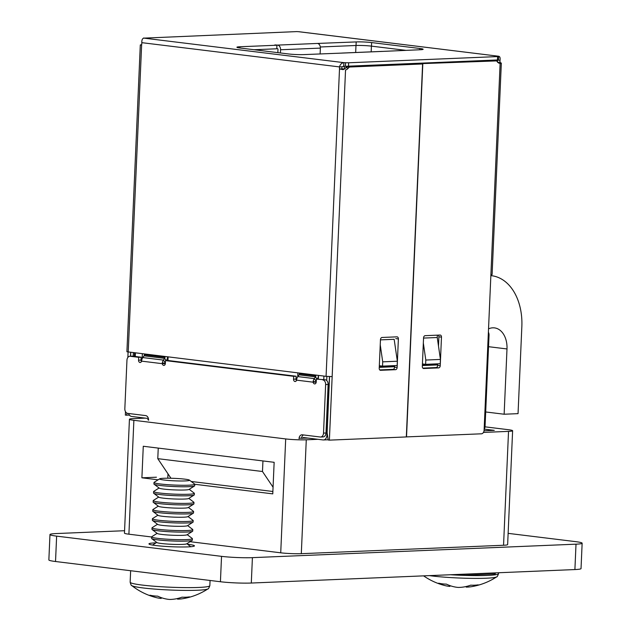 <?xml version="1.0" encoding="UTF-8"?>
<svg xmlns="http://www.w3.org/2000/svg" width="631" height="631" viewBox="0 0 631 631"><rect width="100%" height="100%" fill="white"/><g stroke="black" fill="none" stroke-linecap="round" stroke-linejoin="round"><path stroke-width="0.95" d="M187.494 544.222A22.763 1.861 -177.5 0 1 194.443 545.878A22.763 1.861 -177.5 0 1 188.054 546.888A22.763 1.861 -177.5 0 1 163.137 546.241A22.763 1.861 -177.5 0 1 148.955 543.89A22.763 1.861 -177.5 0 1 155.336 542.873A22.763 1.861 -177.5 0 1 156.023 542.849M508.136 533.361L575.472 541.619A21.856 1.79 -177.5 0 1 582.137 543.204L581.033 568.594A21.856 1.79 -177.5 0 1 574.904 569.564L251.304 583.036A21.856 1.79 -177.5 0 1 220.424 581.743L55.528 561.511A21.856 1.79 -177.5 0 1 48.863 559.934L49.967 534.544A21.856 1.79 -177.5 0 1 56.096 533.566L124.567 530.718M582.137 543.204A21.856 1.79 -177.5 0 1 576.008 544.174L252.408 557.646A21.856 1.79 -177.5 0 1 221.536 556.353L56.632 536.129A21.856 1.79 -177.5 0 1 49.967 534.544M508.531 431.375A14.568 1.191 2.5 0 0 512.617 430.728L507.639 544.608A14.568 1.191 -177.5 0 1 503.554 545.255L508.531 431.375L483.449 432.424M317.945 439.31L306.28 439.799L301.31 553.679L503.554 545.255M301.31 553.679A14.568 1.191 -177.5 0 1 280.724 552.811L285.693 438.931L133.882 420.309L128.905 534.197L151.629 536.981M190.065 541.698L280.724 552.811M128.905 534.197A14.568 1.191 -177.5 0 1 124.465 533.14L129.434 419.252A14.568 1.191 2.5 0 0 133.882 420.309M485.026 426.832L508.168 429.672A14.568 1.191 2.5 0 1 512.617 430.728M189.41 480.104A14.97 1.23 -177.5 0 1 181.168 480.988A14.97 1.23 -177.5 0 1 164.155 480.033A14.97 1.23 -177.5 0 1 159.698 478.811A14.97 1.23 -177.5 0 1 169.55 478.227A14.97 1.23 -177.5 0 1 184.938 479.166A14.97 1.23 -177.5 0 1 189.41 480.104L194.632 484.072A20.397 1.672 -177.5 0 1 194.758 484.277L272.773 493.868L274.146 462.31L143.276 446.259L141.896 477.809L158.121 479.805M129.434 419.252A14.568 1.191 2.5 0 1 133.527 418.605L145.193 418.124M299.078 438.19L308.133 438.103M484.04 430.784L494.286 430.358L484.166 429.119A4.299 3.092 87.6 0 0 485.058 426.375L484.277 426.406M148.569 419.591L147.764 419.623L148.577 419.725M285.693 438.931A14.568 1.191 2.5 0 0 306.28 439.799M272.876 491.486L191.209 481.469M156.433 477.21L141.896 477.809M495.311 572.877L495.264 573.918L464.235 575.204L464.282 574.171M464.235 575.204L457.94 574.431M488.536 328.846A21.856 15.073 -83 0 1 492.772 327.82A21.856 15.073 -83 0 1 494.483 327.883A21.856 15.073 -83 0 1 506.993 348.951L488.536 346.687M425.807 360.049L440.438 359.433L440.249 363.716L425.617 364.332L425.807 360.049L423.338 343.067M437.354 335.164L437.251 337.514L423.551 338.082M437.251 337.514L440.438 359.433M380.241 344.834L382.709 361.839L382.52 366.122L397.159 365.515L397.349 361.232L394.162 339.304L380.454 339.872M382.52 366.122L379.326 365.728M425.617 364.332L422.423 363.937M318.339 379.026L318.497 375.413M297.887 372.889L297.722 376.675M296.389 380.596A2.153 1.546 -92.4 0 1 296.034 379.081L296.16 376.226L167.964 360.498L168.122 356.972M142.361 353.81L142.141 358.763M490.855 275.629A52.815 36.432 -83 0 1 491.62 275.708A52.815 36.432 -83 0 1 521.845 326.606L518.043 413.652L504.137 414.228L506.993 348.951M485.689 411.964L504.137 414.228M382.709 361.839L397.349 361.232M158.247 448.097L157.782 458.666L170.962 478.251M262.946 460.938L262.48 471.507L273.065 487.227M262.48 471.507L157.782 458.666M132.723 356.176L130.231 356.278A4.299 3.092 -92.4 0 0 129.868 356.263L132.36 356.16A4.299 3.092 87.6 0 1 132.723 356.176L141.17 357.209L141.044 360.072A2.153 1.546 -92.4 0 0 141.399 361.587M130.231 356.278L138.686 357.32L138.56 360.175A2.153 1.546 -92.4 0 0 140.192 362.51A2.153 1.546 -92.4 0 0 141.565 361.137L162.293 363.677A2.153 1.546 -92.4 0 0 163.894 365.42A2.153 1.546 -92.4 0 0 165.354 363.456L165.48 360.601L293.675 376.328L293.549 379.184A2.153 1.546 -92.4 0 0 295.182 381.518A2.153 1.546 -92.4 0 0 296.554 380.146L313.165 382.181A2.153 1.546 -92.4 0 0 314.766 383.924A2.153 1.546 -92.4 0 0 316.218 381.96L316.344 379.105L325.225 379.791A4.299 3.092 87.6 0 1 328.128 384.453L326.006 433A4.299 3.092 87.6 0 1 323.096 436.92L320.603 437.023A4.299 3.092 87.6 0 1 320.24 437.007L302.312 434.806A4.299 3.092 -92.4 0 0 301.941 434.791A4.299 3.092 -92.4 0 0 299.031 438.711M165.101 364.489A2.153 1.546 -92.4 0 1 164.786 363.574L162.293 363.677L162.333 362.754A5.016 3.463 -83 0 1 163.413 360.096L165.062 362.549A1.436 0.986 -83 0 0 164.754 363.306L162.333 362.754M170.323 477.304L170.283 478.235M315.65 382.078L313.205 381.258L313.165 382.181L315.65 382.078A2.153 1.546 -92.4 0 0 315.973 383.001M316.344 379.105L325.225 379.791M303.464 434.948A4.299 3.092 -92.4 0 0 301.531 438.379M128.558 413.494A5.016 3.612 87.6 0 0 131.603 416.452L148.395 418.511M130.775 352.39L130.609 356.231M133.346 352.705L133.196 356.231M327.513 435.358L326.897 435.382A5.016 3.612 87.6 0 1 323.498 439.957A5.016 3.612 87.6 0 1 323.072 439.941L303.598 437.551A1.436 1.033 -92.4 0 0 303.472 437.543A1.436 1.033 -92.4 0 0 302.596 438.34M437.693 364.497L422.376 365.136M394.596 366.295L379.27 366.934M437.677 364.923L422.352 365.562M394.58 366.721L379.255 367.36M326.897 435.382L329.461 376.589M326.7 380.517L326.882 376.431M488.386 332.198A4.299 3.092 87.6 0 1 489.041 335.14L485.058 426.375M129.868 356.263A4.299 3.092 -92.4 0 0 126.957 360.183L124.835 408.73A4.299 3.092 87.6 0 0 127.738 413.392L145.674 415.592A4.299 3.092 -92.4 0 1 148.577 420.254M328.128 384.453L325.635 384.555L323.522 433.103A4.299 3.092 87.6 0 1 320.603 437.023M325.635 384.555A4.299 3.092 -92.4 0 0 322.733 379.894M167.996 473.842L167.799 478.211M296.16 376.226L293.675 376.328M167.964 360.498L165.48 360.601M141.17 357.209L138.686 357.32M299.409 373.071L299.378 373.82A1.436 0.986 -83 0 1 299.039 374.838L297.793 376.581A5.016 3.463 97 0 0 296.712 379.239L296.554 380.146M315.618 381.81A1.436 0.986 -83 0 1 315.926 381.053L316.281 380.556M313.205 381.258A5.016 3.463 -83 0 1 314.277 378.6L315.926 381.053M299.039 374.838L315.524 376.865L314.277 378.6L297.793 376.581M317.346 379.065A5.016 3.463 97 0 0 318.355 375.737L318.363 375.398M317.022 379.081L315.524 376.865A1.436 0.986 97 0 0 315.863 375.839L315.894 375.098M144.42 354.062L144.389 354.811A1.436 0.986 -83 0 1 144.049 355.829L142.803 357.564A5.016 3.463 97 0 0 141.723 360.222L141.565 361.137M144.049 355.829L164.659 358.361L163.413 360.096L142.803 357.564M165.417 362.052L165.062 362.549M166.481 360.561A5.016 3.463 97 0 0 167.483 357.233L167.499 356.894M166.15 360.577L164.659 358.361A1.436 0.986 97 0 0 164.999 357.335L165.03 356.586M498.403 59.929L345.37 66.302A6.894 0.568 2.5 0 0 343.714 66.223L343.871 62.65C341.647 62.934 340.188 64.354 339.494 66.91L341.986 66.807A6.894 4.961 -92.4 0 0 341.986 68.85L339.502 68.953L342.972 69.631A6.894 4.756 97 0 0 344.534 68.945M405.82 50.346L371.462 46.134A10.924 0.899 2.5 0 0 356.026 45.487L320.311 46.978M276.78 48.587L277.498 48.674A0.718 0.513 -92.4 0 1 277.987 49.447L277.845 52.649M280.424 52.965L280.558 49.762A4.299 3.092 -92.4 0 0 277.656 45.101L274.848 44.935L276.93 45.219L276.772 48.784L254.072 49.731M143.6 38.144L296.712 31.597A6.894 0.568 2.5 0 0 298.368 31.676L299.189 31.779M141.502 44.919C139.885 45.038 139.932 44.959 141.644 44.683A6.894 4.961 -92.4 0 0 141.825 42.663C141.715 40.013 142.369 38.491 143.789 38.112A6.894 0.568 2.5 0 0 143.805 38.081A6.894 0.568 2.5 0 0 143.679 37.97M345.37 66.302L345.528 62.729A6.894 0.568 2.5 0 0 343.871 62.65L143.789 38.112M345.528 62.729L348.659 62.777L348.501 66.35M497.465 60.15L497.622 56.577L348.659 62.777M497.622 56.577L498.561 56.356A6.894 0.568 2.5 0 1 498.435 56.246A6.894 0.568 2.5 0 1 498.451 56.214L498.443 56.269M276.93 45.219L239.969 46.757A10.924 0.899 2.5 0 0 236.909 47.246A10.924 0.899 2.5 0 0 240.237 48.035L288.422 53.943A10.924 0.899 2.5 0 0 303.866 54.597L342.578 53.067A4.299 3.092 -92.4 0 0 342.215 53.051L382.023 51.395A4.299 3.092 87.6 0 1 382.394 51.411L420.072 49.754A10.924 0.899 2.5 0 0 423.141 49.265A10.924 0.899 2.5 0 0 419.812 48.477L371.62 42.569A10.924 0.899 2.5 0 0 356.184 41.922L317.472 43.444A4.299 3.092 87.6 0 1 320.374 48.106L320.122 53.919M319.183 44.415L319.231 43.46M497.52 61.909A6.894 4.961 87.6 0 1 497.551 60.331L498.293 59.787M497.559 62.374L500.044 62.272A6.894 4.961 87.6 0 1 500.044 60.229C500.375 57.689 499.847 56.348 498.451 56.214L298.368 31.676M298.794 31.7L498.451 56.214M496.4 60.19L500.044 60.229M343.714 66.223L341.986 66.807M329.563 376.589L327.118 432.685L328.183 439.996L329.382 440.138L332.158 376.597L326.077 376.344L126.91 351.767L140.303 44.959M141.825 42.663L339.494 66.91A6.894 4.961 -92.4 0 0 339.502 68.953L326.077 376.344M500.075 63.51L501.329 63.163L500.044 62.272M501.329 63.163L492.101 274.588L490.894 274.785L484.111 430.137A3.589 2.477 97 0 1 481.469 433.805L406.325 436.904M490.894 274.785L500.123 63.51A6.894 4.756 97 0 0 500.123 63.51A6.894 4.756 97 0 1 497.449 61.822A3.589 2.477 97 0 0 496.076 60.939A3.589 2.477 97 0 0 495.792 60.931L420.23 63.684M495.792 60.931L493.221 60.615L420.23 63.652M422.802 63.968L406.522 436.928M437.725 363.827L437.654 365.373A2.153 1.483 -83 0 1 436.068 367.573L422.841 368.125M438.379 335.116A2.153 1.483 -83 0 1 438.9 336.812L438.498 346.072M493.221 60.615A3.589 2.477 -83 0 1 493.497 60.623A3.589 2.477 -83 0 1 493.773 60.679M423.559 337.877L422.313 366.43A2.153 1.483 97 0 0 423.543 368.504A2.153 1.483 97 0 0 423.716 368.512L438.648 367.889A2.153 1.483 97 0 0 440.233 365.688L441.479 337.128A2.153 1.483 97 0 0 440.249 335.053A2.153 1.483 97 0 0 440.075 335.045L425.152 335.668A2.153 1.483 97 0 0 423.559 337.877M341.986 68.85L342.862 69.623M329.382 440.138L406.325 436.936L422.604 63.976L420.025 63.66L347.539 66.681L350.11 66.996A3.589 2.477 97 0 0 348.375 68.022A6.894 4.756 -83 0 1 345.543 69.946L332.158 376.597M422.604 63.976L350.11 66.996M394.627 365.617L394.556 367.163A2.153 1.483 -83 0 1 392.971 369.372L379.744 369.916M342.01 68.897L344.558 68.945A6.894 4.756 97 0 0 345.796 67.706A3.589 2.477 -83 0 1 347.539 66.681M380.461 339.667L379.215 368.228A2.153 1.483 97 0 0 380.446 370.302A2.153 1.483 97 0 0 380.619 370.302L395.55 369.687A2.153 1.483 97 0 0 397.136 367.479L398.382 338.926A2.153 1.483 97 0 0 397.151 336.851A2.153 1.483 97 0 0 396.978 336.844L382.055 337.467A2.153 1.483 97 0 0 380.461 339.667M130.499 356.239L130.672 352.374M129.442 415.135L125.34 415.111L125.49 411.672M127.856 357.438L128.093 352.059M126.539 415.261L127.036 413.195M342.215 53.051A4.299 3.092 -92.4 0 0 341.631 53.154M498.593 572.743L498.553 573.65C497.614 576.103 496.983 577.176 496.668 576.86A38.388 3.147 -177.5 0 1 486.162 578.225A38.388 3.147 -177.5 0 1 431.935 575.953A38.388 3.147 -177.5 0 1 429.419 575.622M423.606 575.866A65.277 65.277 0 0 0 445.202 585.639A65.269 44.257 104.8 0 1 438.655 583.186A61.941 37.907 -40.5 0 0 442.418 583.849A61.941 37.907 -40.5 0 0 446.409 584.132A65.269 45.329 -91 0 0 458.201 587.429A65.269 47.254 96 0 0 470.718 585.158A61.941 36.48 46.6 0 0 478.211 584.842A65.269 46.173 -100.5 0 1 471.704 586.641A65.277 65.277 0 0 0 496.668 576.86M466.159 586.514L466.214 587.098A65.269 46.173 -100.5 0 0 471.704 586.641M445.202 585.639A65.269 44.257 104.8 0 0 449.895 586.412L450.045 585.655M194.545 485.965A20.397 1.672 -177.5 0 1 188.977 486.682A20.397 1.672 -177.5 0 1 160.164 485.476A20.397 1.672 -177.5 0 1 154.074 484.198L159.296 488.165A14.97 1.23 -177.5 0 0 163.76 489.104A14.97 1.23 -177.5 0 0 179.149 490.042A14.97 1.23 -177.5 0 0 189 489.459L194.545 485.965A20.397 1.672 -177.5 0 0 194.695 485.775L194.758 484.277A20.397 1.672 -177.5 0 1 189.04 485.184A20.397 1.672 -177.5 0 1 160.227 483.977A20.397 1.672 -177.5 0 1 154.003 482.494A20.397 1.672 -177.5 0 1 154.153 482.305L159.698 478.811M189.213 489.325L194.23 493.142A20.397 1.672 -177.5 0 1 194.364 493.339A20.397 1.672 -177.5 0 1 188.645 494.247A20.397 1.672 -177.5 0 1 159.832 493.04A20.397 1.672 -177.5 0 1 153.609 491.565A20.397 1.672 -177.5 0 1 153.759 491.375L159.091 488.008M154.074 484.198A20.397 1.672 -177.5 0 1 153.94 483.993L154.003 482.494M194.364 493.339L194.301 494.838A20.397 1.672 -177.5 0 1 194.151 495.027A20.397 1.672 -177.5 0 1 188.582 495.745A20.397 1.672 -177.5 0 1 159.761 494.538A20.397 1.672 -177.5 0 1 153.672 493.261A20.397 1.672 -177.5 0 1 153.546 493.063L153.609 491.565M194.151 495.027L188.606 498.529A14.97 1.23 -177.5 0 1 178.754 499.105A14.97 1.23 -177.5 0 1 163.366 498.167A14.97 1.23 -177.5 0 1 158.894 497.228L153.672 493.261M188.819 498.395L193.835 502.205A20.397 1.672 -177.5 0 1 193.969 502.41A20.397 1.672 -177.5 0 1 188.251 503.317A20.397 1.672 -177.5 0 1 159.43 502.11A20.397 1.672 -177.5 0 1 153.215 500.628A20.397 1.672 -177.5 0 1 153.365 500.438L158.696 497.078M193.969 502.41L193.906 503.909A20.397 1.672 -177.5 0 1 193.756 504.098A20.397 1.672 -177.5 0 1 188.18 504.816A20.397 1.672 -177.5 0 1 159.367 503.609A20.397 1.672 -177.5 0 1 153.278 502.331A20.397 1.672 -177.5 0 1 153.144 502.126L153.215 500.628M193.756 504.098L188.204 507.592A14.97 1.23 -177.5 0 1 178.36 508.176A14.97 1.23 -177.5 0 1 162.972 507.237A14.97 1.23 -177.5 0 1 158.499 506.299L153.278 502.331M188.424 507.458L193.441 511.276A20.397 1.672 -177.5 0 1 193.575 511.473A20.397 1.672 -177.5 0 1 187.857 512.38A20.397 1.672 -177.5 0 1 159.036 511.173A20.397 1.672 -177.5 0 1 152.82 509.698A20.397 1.672 -177.5 0 1 152.97 509.509L158.302 506.141M193.575 511.473L193.512 512.971A20.397 1.672 -177.5 0 1 193.362 513.161A20.397 1.672 -177.5 0 1 187.786 513.886A20.397 1.672 -177.5 0 1 158.973 512.672A20.397 1.672 -177.5 0 1 152.883 511.394A20.397 1.672 -177.5 0 1 152.749 511.197L152.82 509.698M193.362 513.161L187.809 516.663A14.97 1.23 -177.5 0 1 177.966 517.246A14.97 1.23 -177.5 0 1 162.577 516.3A14.97 1.23 -177.5 0 1 158.105 515.361L152.883 511.394M188.022 516.529L193.047 520.338A20.397 1.672 -177.5 0 1 193.181 520.543A20.397 1.672 -177.5 0 1 187.454 521.451A20.397 1.672 -177.5 0 1 158.641 520.244A20.397 1.672 -177.5 0 1 152.418 518.761A20.397 1.672 -177.5 0 1 152.568 518.572L157.908 515.212M193.181 520.543L193.11 522.042A20.397 1.672 -177.5 0 1 192.96 522.231A20.397 1.672 -177.5 0 1 187.391 522.949A20.397 1.672 -177.5 0 1 158.578 521.742A20.397 1.672 -177.5 0 1 152.489 520.465A20.397 1.672 -177.5 0 1 152.355 520.26L152.418 518.761M192.96 522.231L187.415 525.726A14.97 1.23 -177.5 0 1 177.563 526.309A14.97 1.23 -177.5 0 1 162.175 525.371A14.97 1.23 -177.5 0 1 157.711 524.432L152.489 520.465M187.628 525.591L192.652 529.409A20.397 1.672 -177.5 0 1 192.786 529.606A20.397 1.672 -177.5 0 1 187.06 530.521A20.397 1.672 -177.5 0 1 158.247 529.306A20.397 1.672 -177.5 0 1 152.024 527.832A20.397 1.672 -177.5 0 1 152.174 527.642L157.505 524.274M192.786 529.606L192.715 531.105A20.397 1.672 -177.5 0 1 192.565 531.302A20.397 1.672 -177.5 0 1 186.997 532.02A20.397 1.672 -177.5 0 1 158.184 530.805A20.397 1.672 -177.5 0 1 152.095 529.527A20.397 1.672 -177.5 0 1 151.961 529.33L152.024 527.832M192.565 531.302L187.021 534.796A14.97 1.23 -177.5 0 1 177.169 535.38A14.97 1.23 -177.5 0 1 161.781 534.433A14.97 1.23 -177.5 0 1 157.316 533.495L152.095 529.527M187.233 534.662L192.258 538.472A20.397 1.672 -177.5 0 1 192.384 538.677A20.397 1.672 -177.5 0 1 186.666 539.584A20.397 1.672 -177.5 0 1 157.853 538.377A20.397 1.672 -177.5 0 1 151.629 536.894A20.397 1.672 -177.5 0 1 151.779 536.705L157.111 533.345M192.384 538.677L192.321 540.175A20.397 1.672 -177.5 0 1 192.171 540.365A20.397 1.672 -177.5 0 1 186.602 541.082A20.397 1.672 -177.5 0 1 157.782 539.876A20.397 1.672 -177.5 0 1 151.692 538.598A20.397 1.672 -177.5 0 1 151.566 538.393L151.629 536.894M192.171 540.365L186.626 543.859A14.97 1.23 -177.5 0 1 176.775 544.443A14.97 1.23 -177.5 0 1 161.386 543.504A14.97 1.23 -177.5 0 1 156.922 542.565L151.692 538.598M210.068 580.473L209.839 585.663C208.9 588.124 208.269 589.196 207.954 588.881A38.388 3.147 -177.5 0 1 197.448 590.245A38.388 3.147 -177.5 0 1 143.221 587.966A38.388 3.147 -177.5 0 1 131.745 585.552A65.277 65.277 0 0 0 156.488 597.66A65.269 44.257 104.8 0 0 161.189 598.433L161.331 597.667M156.488 597.66A65.269 44.257 104.8 0 1 149.941 595.207A61.941 37.907 -40.5 0 0 153.712 595.869A61.941 37.907 -40.5 0 0 157.695 596.153A65.269 45.329 -91 0 0 169.487 599.45A65.269 47.254 96 0 0 182.012 597.171A61.941 36.48 46.6 0 0 189.497 596.863A65.269 46.173 -100.5 0 1 182.998 598.661A65.277 65.277 0 0 0 207.954 588.881M177.445 598.535L177.508 599.119A65.269 46.173 -100.5 0 0 182.998 598.661M252.408 557.646L251.304 583.036M221.536 556.353L220.424 581.743M576.008 544.174L574.904 569.564M56.632 536.129L55.528 561.511M323.774 379.61L323.932 376.084M135.405 352.958L135.247 356.483M371.422 46.134L371.17 51.845M355.679 52.491L355.979 45.487M344.558 68.945A2.871 2.067 -92.4 0 0 343.493 66.223M495.319 60.237A2.871 2.067 87.6 0 1 495.729 60.899M141.044 360.072L138.56 360.175M296.034 379.081L293.549 379.184M489.041 335.14L488.26 335.171M323.522 433.103L326.006 433M299.378 373.82L315.863 375.839M144.389 354.811L164.999 357.335M382.394 51.411L342.578 53.067M277.656 45.101L317.472 43.444M239.914 47.995L239.969 46.757M356.026 45.487L356.184 41.922M141.644 44.683L128.219 352.074M348.375 68.022L345.796 67.706M438.9 336.812L441.479 337.128M437.654 365.373L440.233 365.688M436.068 367.573L438.648 367.889M395.803 338.61L398.382 338.926M394.556 367.163L397.136 367.479M392.971 369.372L395.55 369.687M419.749 49.77L419.812 48.477M371.462 46.134L371.62 42.569M320.374 48.106L280.558 49.762M498.553 573.65A39.887 3.265 -177.5 0 1 487.369 575.425A39.887 3.265 -177.5 0 1 450.416 574.746M209.839 585.663A39.887 3.265 -177.5 0 1 198.655 587.445A39.887 3.265 -177.5 0 1 154.997 586.309A39.887 3.265 -177.5 0 1 130.144 582.184C130.869 584.716 131.398 585.836 131.745 585.552M491.62 275.708L490.863 275.621M134.521 352.847L134.371 356.381M496.542 61.065A2.871 2.871 0 0 0 495.871 60.213M328.152 439.76L323.498 439.957M498.474 59.984L498.624 56.419M493.497 60.623L496.076 60.939M156.717 542.415L152.521 545.058M130.649 570.732L130.144 582.184M186.839 543.725L190.783 546.73"/></g></svg>
